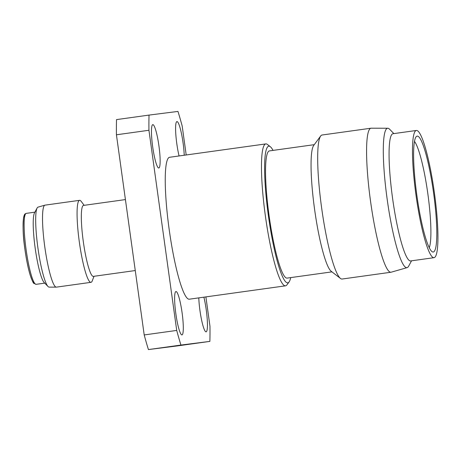 <?xml version="1.0" encoding="UTF-8"?>
<svg xmlns="http://www.w3.org/2000/svg" width="461" height="461" viewBox="0 0 461 461"><rect width="100%" height="100%" fill="white"/><g stroke="black" fill="none" stroke-linecap="round" stroke-linejoin="round"><path stroke-width="0.69" d="M184.227 155.248A21.892 3.158 82.1 0 0 181.311 132.831A21.892 3.158 82.1 0 0 176.926 121.583A21.892 3.158 82.1 0 0 176.92 121.583A21.892 3.158 82.1 0 0 175.762 133.586A21.892 3.158 82.1 0 0 179.075 155.962M198.795 297.881A21.892 3.158 82.1 0 0 201.682 320.435A21.892 3.158 82.1 0 0 206.102 331.839A21.892 3.158 82.1 0 0 206.107 331.839A21.892 3.158 82.1 0 0 207.254 319.675A21.892 3.158 82.1 0 0 203.883 297.172M181.974 334.899L181.974 334.899A21.892 3.158 82.1 0 0 182.095 312.8A21.892 3.158 82.1 0 0 175.952 291.531A21.892 3.158 82.1 0 0 175.946 291.531A21.892 3.158 82.1 0 0 175.831 313.63A21.892 3.158 82.1 0 0 181.974 334.899M158.815 168.006A21.892 3.158 82.1 0 0 158.82 168.006A21.892 3.158 82.1 0 0 158.936 145.906A21.892 3.158 82.1 0 0 152.798 124.643A21.892 3.158 82.1 0 0 152.793 124.643A21.892 3.158 82.1 0 0 152.672 146.742A21.892 3.158 82.1 0 0 158.815 168.006M433.248 252.029A58.507 8.448 82.1 0 0 433.588 193.015A58.507 8.448 82.1 0 0 417.165 136.122A58.507 8.448 82.1 0 0 416.473 136.427A58.507 8.448 82.1 0 0 416.842 195.239A58.507 8.448 82.1 0 0 432.527 251.919A58.507 8.448 82.1 0 0 433.248 252.029M429.266 247.695A55.389 7.998 82.1 0 0 427.831 193.712A55.389 7.998 82.1 0 0 414.485 141.383M84.156 205.324L81.257 201.457A41.392 5.976 82.1 0 0 79.586 200.333A41.392 5.976 82.1 0 0 79.574 200.333L45.022 205.139A41.392 5.976 82.1 0 0 45.022 205.139A41.392 5.976 82.1 0 0 44.901 205.162L38.009 207.139A40.384 5.832 82.1 0 0 37.116 208.026L34.489 212.913A35.82 5.169 82.1 0 0 35.197 248.295A35.82 5.169 82.1 0 0 44.164 282.53L48.025 286.512A40.384 5.832 82.1 0 0 49.131 287.122L56.294 287.145A41.392 5.976 82.1 0 0 56.409 287.134A41.392 5.976 82.1 0 0 56.421 287.134A41.392 5.976 82.1 0 0 56.432 287.134M37.116 208.026A40.384 5.832 82.1 0 0 37.911 247.914A40.384 5.832 82.1 0 0 48.025 286.512M44.901 205.162A41.392 5.976 82.1 0 0 44.803 246.958A41.392 5.976 82.1 0 0 56.294 287.145M79.574 200.333A41.392 5.976 82.1 0 0 79.35 242.117A41.392 5.976 82.1 0 0 90.967 282.334A41.392 5.976 82.1 0 0 90.973 282.334A41.392 5.976 82.1 0 0 92.286 280.795L94.021 276.283M125.421 199.584L83.499 205.416A35.82 5.169 82.1 0 0 83.499 205.416A35.82 5.169 82.1 0 0 83.303 241.576A35.82 5.169 82.1 0 0 93.353 276.375A35.82 5.169 82.1 0 0 93.358 276.375A35.82 5.169 82.1 0 0 93.37 276.375M273.039 150.401A68.989 9.958 82.1 0 0 270.313 146.702L267.409 144.454A71.639 10.344 82.1 0 0 265.824 143.901A71.639 10.344 82.1 0 0 265.807 143.907L169.585 157.282A71.639 10.344 82.1 0 0 169.585 157.282A71.639 10.344 82.1 0 0 169.199 229.601A71.639 10.344 82.1 0 0 189.298 299.201A71.639 10.344 82.1 0 0 189.315 299.201A71.639 10.344 82.1 0 0 189.333 299.195L285.538 285.826A71.639 10.344 82.1 0 0 285.538 285.826A71.639 10.344 82.1 0 0 286.926 284.858L289.11 281.901A68.989 9.958 82.1 0 0 290.718 277.603M265.807 143.907A71.639 10.344 82.1 0 0 265.421 216.226A71.639 10.344 82.1 0 0 285.52 285.826M270.313 146.702A68.989 9.958 82.1 0 0 268.792 146.166A68.989 9.958 82.1 0 0 268.394 215.754A68.989 9.958 82.1 0 0 287.756 282.835A68.989 9.958 82.1 0 0 289.11 281.901M269.449 150.897A64.212 9.272 82.1 0 0 269.431 150.903A64.212 9.272 82.1 0 0 269.086 215.725A64.212 9.272 82.1 0 0 287.099 278.104A64.212 9.272 82.1 0 0 287.117 278.104A64.212 9.272 82.1 0 0 287.128 278.098L331.949 271.869M322.112 135.004A72.705 10.494 82.1 0 0 322.095 135.01A72.705 10.494 82.1 0 0 320.683 135.989L313.699 145.44A64.212 9.272 82.1 0 0 314.604 209.45A64.212 9.272 82.1 0 0 331.188 271.281L340.495 278.467A72.705 10.494 82.1 0 0 342.097 279.032A72.705 10.494 82.1 0 0 342.114 279.032A72.705 10.494 82.1 0 0 342.131 279.026L391.009 272.232A72.705 10.494 82.1 0 0 391.216 272.186L407.144 267.622A70.372 10.159 82.1 0 0 408.705 266.072L411.54 260.805M320.683 135.989A72.705 10.494 82.1 0 0 321.709 208.464A72.705 10.494 82.1 0 0 340.495 278.467M393.855 133.604L389.695 129.311A70.372 10.159 82.1 0 0 387.77 128.244L371.203 128.198A72.705 10.494 82.1 0 0 371.001 128.21A72.705 10.494 82.1 0 0 370.984 128.21A72.705 10.494 82.1 0 0 370.592 201.607A72.705 10.494 82.1 0 0 390.986 272.238A72.705 10.494 82.1 0 0 391.009 272.232M387.77 128.244A70.372 10.159 82.1 0 0 387.58 128.256A70.372 10.159 82.1 0 0 387.171 199.238A70.372 10.159 82.1 0 0 406.925 267.668A70.372 10.159 82.1 0 0 407.144 267.622M392.974 133.725A64.212 9.272 82.1 0 0 392.956 133.73A64.212 9.272 82.1 0 0 392.611 198.553A64.212 9.272 82.1 0 0 410.624 260.932A64.212 9.272 82.1 0 0 410.642 260.932A64.212 9.272 82.1 0 0 410.659 260.926M416.381 130.475A64.212 9.272 82.1 0 0 416.364 130.475A64.212 9.272 82.1 0 0 416.018 195.297A64.212 9.272 82.1 0 0 434.032 257.676A64.212 9.272 82.1 0 0 434.049 257.676A64.212 9.272 82.1 0 0 434.395 192.854A64.212 9.272 82.1 0 0 416.381 130.475L392.956 133.73M186.198 154.971L182.187 126.055A153.899 22.214 82.1 0 0 177.963 111.424L149.024 115.089A153.899 22.214 82.1 0 0 148.938 130.267L176.713 330.422A153.899 22.214 82.1 0 0 180.937 345.058L148.425 349.576L177.37 345.911L209.876 341.394A153.899 22.214 82.1 0 0 209.962 326.209L205.894 296.896M149.024 115.089L116.518 119.606A153.899 22.214 82.1 0 0 116.431 134.791L144.201 334.945A153.899 22.214 82.1 0 0 148.425 349.576M144.201 334.945L176.713 330.422M209.876 341.394L180.937 345.058M116.431 134.791L148.938 130.267M25.084 214.878A34.494 4.979 82.1 0 0 24.98 249.712A34.494 4.979 82.1 0 0 34.581 283.198M26.294 213.368A35.82 5.169 82.1 0 0 26.283 213.368A35.82 5.169 82.1 0 0 26.087 249.528A35.82 5.169 82.1 0 0 36.137 284.328A35.82 5.169 82.1 0 0 36.148 284.328A35.82 5.169 82.1 0 0 36.154 284.328L44.752 283.129M36.148 284.328L33.895 283.348C33.538 283.659 32.374 281.147 30.403 275.811C28.236 268.838 26.404 259.981 24.906 249.234C23.079 237.104 22.641 226.547 23.586 217.563C24.623 213.115 25.125 214.111 26.283 213.368L34.886 212.169M269.431 150.903L314.269 144.668M322.095 135.01L370.984 128.21M410.642 260.932L434.049 257.676M93.358 276.375L135.269 270.549M56.421 287.134L90.973 282.334"/></g></svg>
